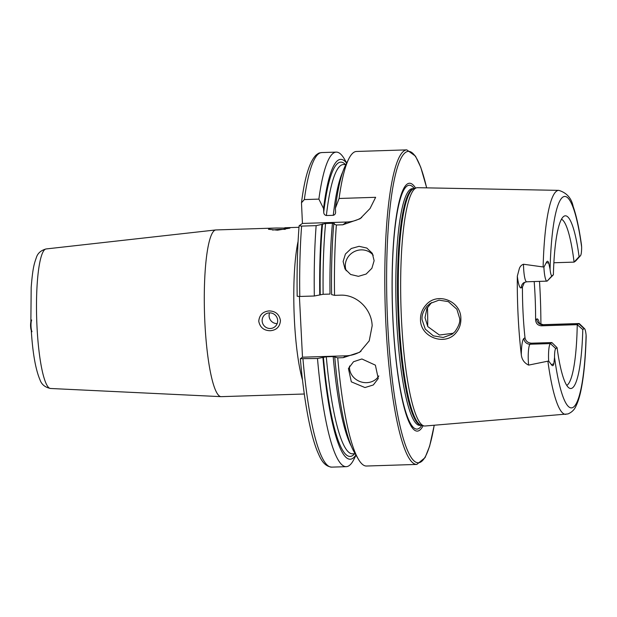 <?xml version="1.0" encoding="UTF-8"?>
<svg xmlns="http://www.w3.org/2000/svg" width="617" height="617" viewBox="0 0 617 617"><rect width="100%" height="100%" fill="white"/><g stroke="black" fill="none" stroke-linecap="round" stroke-linejoin="round"><path stroke-width="0.93" d="M425.823 305.168C436.998 291.479 460.968 300.803 460.868 318.434C461.061 324.048 459.38 328.907 455.824 333.018C445.173 346.191 420.547 337.406 420.493 319.945C420.331 314.323 422.105 309.402 425.823 305.168M459.626 318.31L456.881 309.256L448.312 301.62L438.996 300.147L430.095 303.502L427.057 306.163C423.262 310.922 421.604 315.441 422.082 319.729L425.275 329.139L433.335 335.849L443.23 337.484L452.03 334.244L454.93 331.684C458.793 326.2 460.359 321.742 459.626 318.31M364.979 387.553L373.293 384.977L378.244 378.576L375.391 365.156L361.878 358.971L353.502 361.747L348.428 368.511L351.32 381.838L364.979 387.553M349.584 365.989A15.733 14.129 -161.3 0 0 366.629 382.663A15.733 14.129 -161.3 0 0 378.823 375.915M358.431 276.339L366.159 274.041L371.881 268.287L374.126 260.698L372.313 253.325L366.83 248.057L359.086 246.314L351.289 248.497L345.435 254.011L343.121 261.477L345.003 268.966L350.618 274.472L358.431 276.339M373.223 255.268A15.733 14.777 -29.8 0 0 361.13 249.877A15.733 14.777 -29.8 0 0 346.222 270.77M276.524 228.012L289.936 228.12L277.511 230.187L268.488 229.293L269.83 228.39L276.524 228.012L215.95 229.94A83.403 14.098 88.2 0 0 215.765 229.948A83.403 14.098 88.2 0 0 204.898 322.953A83.403 14.098 88.2 0 0 221.071 396.654A83.403 14.098 88.2 0 0 221.256 396.654L304.297 394.008M285.208 229.385A7.867 0.856 -2.9 0 0 280.504 229.331A7.867 0.856 -2.9 0 0 272.691 230.087M270.3 328.499A7.867 7.705 -125.2 0 0 277.226 318.241A7.867 7.705 -125.2 0 0 265.372 314.254A7.867 7.705 -125.2 0 0 270.3 328.499M269.205 310.922C275.544 311.122 279.293 314.331 280.457 320.547C279.91 326.786 276.493 330.18 270.207 330.727C263.814 330.573 259.996 327.411 258.754 321.241C259.364 314.963 262.85 311.523 269.205 310.922M553.865 262.757L574.08 262.117L575.545 261.084A15.356 2.599 88.2 0 0 575.7 260.945L580.497 255.677A10.165 1.72 88.2 0 0 581.63 246.993L581.476 244.926C579.232 228.706 576.463 215.888 573.162 206.479C571.481 198.142 566.691 192.774 558.786 190.368A112.047 18.942 88.2 0 0 543.122 266.96L543.909 267.161L546.269 262.665C547.225 260.667 548.058 260.814 548.76 263.097L550.071 269.22A10.165 1.72 -91.8 0 0 552.076 275.714L553.38 274.796A86.395 14.6 88.2 0 1 563.899 216.289A86.395 14.6 88.2 0 1 579.093 256.68L574.08 262.117A83.403 14.098 88.2 0 0 561.462 219.212M551.86 342.551L550.395 343.584L530.088 344.232A5.977 5.854 54.8 0 1 523.895 338.486L524.998 337.7C525.653 341.085 527.836 342.921 531.553 343.199L551.86 342.551L557.074 347.664L555.77 348.574L550.395 343.584A15.356 2.599 88.2 0 0 548.636 360.613A15.356 2.599 88.2 0 0 548.66 361.014L551.436 364.701C552.57 366.297 553.38 365.95 553.858 363.668L554.536 357.351A105.762 17.878 88.2 0 0 573.401 407.166A105.762 17.878 88.2 0 0 586.096 335.116L586.15 336.882C585.579 357.343 584.014 374.311 581.469 387.8C580.049 395.381 578.245 401.405 576.062 405.886C574.581 409.565 571.874 412.256 567.948 413.945L425.09 426A119.22 20.153 88.2 0 1 423.987 425.915A119.22 20.153 88.2 0 1 401.528 320.655A119.22 20.153 88.2 0 1 416.413 187.846A119.22 20.153 88.2 0 1 417.508 187.684L558.786 190.368M552.076 275.714L547.225 281.036A15.356 2.599 -91.8 0 1 546.94 281.136A15.356 2.599 -91.8 0 1 543.924 267.562A15.356 2.599 -91.8 0 1 543.909 267.161M546.94 281.136L526.633 281.784L523.771 282.725A5.977 5.854 -125.2 0 0 521.326 287.807A21.34 3.609 -91.8 0 1 517.324 276.161L519.344 268.526C520.123 266.367 521.504 264.94 523.501 264.238L543.122 266.96M431.561 302.569L426.91 308.508L424.997 317.678L427.828 326.624L439.412 335.023L453.31 333.249M427.689 326.408A83.403 14.098 88.2 0 0 427.488 307.428M415.565 188.1A124.017 20.963 88.2 0 0 392.99 321.457A124.017 20.963 88.2 0 0 423.131 425.707M534.183 281.545A83.403 14.098 -91.8 0 1 534.978 294A83.403 14.098 -91.8 0 1 535.602 319.807C535.864 323.478 537.808 325.483 541.433 325.807L577.242 324.665A83.403 14.098 88.2 0 1 566.753 385.386M524.998 337.7A83.403 14.098 -91.8 0 1 523.062 312.827A83.403 14.098 -91.8 0 1 522.437 287.021L524.473 282.316M540.885 324.233A114.13 19.289 88.2 0 0 540.029 290.445A114.13 19.289 88.2 0 0 539.505 281.375M517.324 276.161A113.343 19.158 88.2 0 0 518.141 316.297A113.343 19.158 88.2 0 0 521.303 354.775C521.851 359.557 524.288 363.004 528.615 365.11L548.66 361.014M416.83 464.424A157.358 26.6 88.2 0 1 385.957 325.367A157.358 26.6 88.2 0 1 406.819 149.869L356.472 151.466A157.358 26.6 88.2 0 0 348.806 158.816A157.358 26.6 88.2 0 0 339.095 198.473L375.645 197.309L370.038 208.523L360.05 218.78L342.821 224.789L336.373 224.989A157.358 26.6 88.2 0 0 334.553 295.358L340.098 295.181C356.711 294.24 371.696 309.086 372.159 325.807L369.236 340.839L359.649 352.261L343.26 357.667L337.723 357.845A157.358 26.6 88.2 0 0 358.369 459.179A157.358 26.6 88.2 0 0 366.49 466.028L416.83 464.424L425.074 457.621L429.617 446.214L434.245 425.244M539.451 323.277A21.34 3.609 -91.8 0 0 536.713 319.028A5.977 5.854 -125.2 0 0 542.898 324.773L578.707 323.632L584.091 328.63A10.165 1.72 -91.8 0 1 584.577 328.699A10.165 1.72 -91.8 0 1 586.096 335.116M584.091 328.63L582.787 329.547L577.242 324.665L578.707 323.632A15.356 2.599 -91.8 0 1 578.993 323.532A15.356 2.599 -91.8 0 1 579.448 323.748L584.577 328.699M557.074 347.664A86.395 14.6 88.2 0 0 569.375 388.147A86.395 14.6 88.2 0 0 582.787 329.547M555.77 348.574A10.165 1.72 88.2 0 0 554.536 357.351M575.545 261.084L580.396 255.762L579.093 256.68M547.225 281.036L553.38 274.796M346.715 162.973L344.371 158.962A157.358 26.6 88.2 0 0 336.25 152.114A157.358 26.6 88.2 0 0 318.873 199.114L304.335 199.576L301.482 202.769L302.438 223.431L299.176 225.729L301.605 226.1A157.358 26.6 88.2 0 0 299.793 296.469L314.331 296.006L323.131 294.294L330.01 294.07A144.694 24.456 88.2 0 1 332.447 223.261L325.568 223.485L321.912 224.387A149.993 25.351 88.2 0 0 319.76 294.995M346.623 163.166A149.993 25.351 88.2 0 0 323.547 208.531L318.873 199.114M348.806 158.816L345.204 165.973A149.993 25.351 88.2 0 0 335.393 208.153L335.579 211.847C335.687 213.675 334.915 214.832 333.273 215.318L326.385 215.534C324.696 215.156 323.809 214.053 323.732 212.225L323.547 208.531M335.579 211.847L335.555 212.595M339.095 198.473L335.393 208.153M337.723 357.845L333.18 356.557L326.293 356.78L317.493 358.492L300.386 358.678L302.492 357.197L299.415 296.476M299.793 296.469L297.178 296.253C296.785 270.817 297.433 247.34 299.106 225.822L299.176 225.729M302.962 358.955A157.358 26.6 88.2 0 0 331.73 467.131C323.192 466.228 320.015 457.482 316.999 450.472C314.415 443.824 312.001 435.401 309.765 425.206C305.762 406.78 302.615 384.622 300.34 358.747L300.386 358.678M321.912 224.387L316.143 225.637A157.358 26.6 88.2 0 0 314.331 296.006M316.143 225.637L301.605 226.1M317.493 358.492A157.358 26.6 88.2 0 0 346.26 466.668A157.358 26.6 88.2 0 0 353.934 459.326L356.017 455.169M322.922 357.482A149.993 25.351 88.2 0 0 355.909 454.984M336.373 224.989L333.758 224.01L334.429 223.501M334.368 223.585L332.447 223.261M333.758 224.01A149.993 25.351 88.2 0 0 331.599 294.618L334.553 295.358M334.769 357.112A149.993 25.351 88.2 0 0 354.32 452.269L358.369 459.179M361.007 351.25A31.475 30.827 54.8 0 1 345.898 355.816L302.492 357.197M361.716 217.539A31.475 30.827 54.8 0 1 346.754 222.02L302.438 223.431M269.598 312.873A7.867 7.705 -125.2 0 0 277.156 323.609M31.274 330.388A5.067 1.049 -91.6 0 1 30.85 321.981M31.999 331.707A6.293 1.303 -91.6 0 1 31.012 325.876A6.293 1.303 -91.6 0 1 31.683 319.999M30.865 322.329L31.189 287.414C32.647 268.904 34.043 264.061 36.226 257.983C37.498 253.417 40.791 250.402 46.098 248.952A69.806 11.8 88.2 0 0 37.005 326.794A69.806 11.8 88.2 0 0 50.54 388.486L221.071 396.654M553.858 363.668L551.436 364.701M526.633 281.784A15.356 2.599 -91.8 0 1 523.617 268.21A15.356 2.599 -91.8 0 1 523.501 264.238M416.413 187.846L413.938 188.601A118.541 20.037 88.2 0 0 399.145 320.655A118.541 20.037 88.2 0 0 421.473 425.314L423.987 425.915M398.358 320.67A118.433 20.022 88.2 0 0 421.542 425.329L419.922 425.383A118.433 20.022 88.2 0 1 396.685 320.724A118.433 20.022 88.2 0 1 412.387 188.632L414.007 188.578A118.433 20.022 88.2 0 0 398.358 320.67M414.238 188.509A122.004 20.623 88.2 0 0 393.044 321.233A122.004 20.623 88.2 0 0 421.773 425.391M426.632 187.861A155.785 26.33 88.2 0 0 396.638 170.014A155.785 26.33 88.2 0 0 387.769 325.136A155.785 26.33 88.2 0 0 408.269 452.114A155.785 26.33 88.2 0 0 434.191 425.252M298.088 241.363A83.403 14.098 88.2 0 0 294.409 320.107A83.403 14.098 88.2 0 0 302.507 380.026M547.896 361.261A112.047 18.942 88.2 0 0 565.92 414.339M581.63 246.993A105.762 17.878 88.2 0 0 562.766 197.17A105.762 17.878 88.2 0 0 550.071 269.22M301.482 202.769C304.628 177.673 309.472 161.777 316.02 155.098C319.822 152.137 319.367 153.17 321.712 152.576A157.358 26.6 88.2 0 0 304.335 199.576M345.42 164.492A147.208 24.881 88.2 0 0 323.732 212.225M345.96 164.477L343.322 164.562A144.694 24.456 88.2 0 0 326.385 215.534M342.705 172.035A144.694 24.456 88.2 0 0 333.273 215.318M322.529 223.956A147.208 24.881 88.2 0 0 320.223 294.664M323.393 357.158A147.208 24.881 88.2 0 0 354.628 453.734M325.568 223.485A144.694 24.456 88.2 0 0 323.131 294.294M326.293 356.78A144.694 24.456 88.2 0 0 352.531 453.796L355.168 453.711M333.18 356.557A144.694 24.456 88.2 0 0 351.435 446.384M343.26 357.667L345.898 355.816M342.821 224.789L346.754 222.02M548.76 263.097L546.269 262.665M521.326 287.807L522.437 287.021M523.895 338.486A21.34 3.609 88.2 0 0 521.303 354.775M528.615 365.11A15.356 2.599 88.2 0 1 530.088 344.232L531.553 343.199M536.713 319.028L535.602 319.807M578.993 323.532L543.184 324.673A15.356 2.599 -91.8 0 0 542.898 324.773L541.433 325.807M46.098 248.952L215.765 229.948M406.819 149.869L415.472 156.132L420.74 167.222L426.686 187.861M284.807 227.75L298.99 227.295M321.712 152.576L336.25 152.114M331.73 467.131L346.26 466.668M543.184 324.673C539.713 323.655 538.294 322.976 538.926 322.622M31.259 330.157C32.67 353.024 35.601 369.637 40.066 380.003C41.632 384.538 45.126 387.36 50.54 388.486"/></g></svg>
